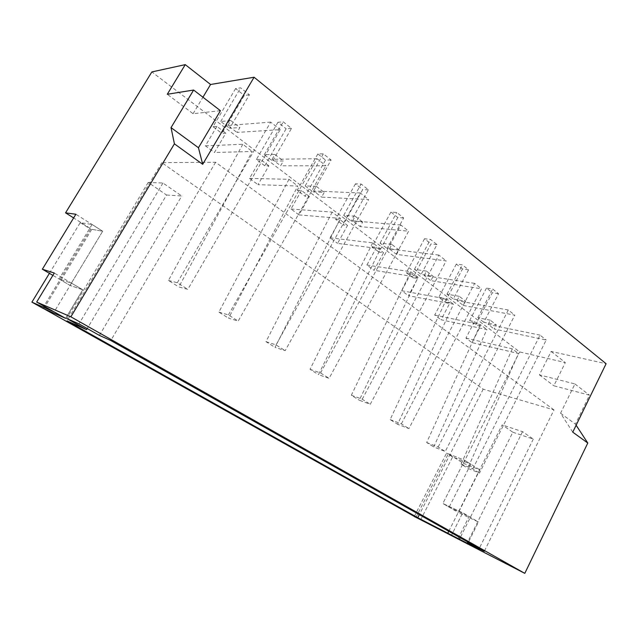 <?xml version="1.0" encoding="UTF-8"?>
<svg xmlns="http://www.w3.org/2000/svg" width="638" height="638" viewBox="0 0 638 638"><rect width="100%" height="100%" fill="white"/><g stroke="black" fill="none" stroke-linecap="round" stroke-linejoin="round"><path stroke-width="0.48" stroke-dasharray="3.19 2.39" d="M572.757 432.157L560.563 413.225L574.942 383.956L539.421 374.889L551.128 351.442L606.1 363.724M551.128 351.442L565.332 362.575L519.643 351.937L151.844 71.934M43.767 308.672L91.76 229.345L73.641 217.933M415.968 517.346L448.323 453.817L463.363 463.276L519.643 351.937M463.363 463.276L479.848 469.887L458.427 512.593L478.468 522.012L467.415 544.262M576.13 425.235L575.396 424.103L589.496 395.177L553.84 385.767L565.332 362.575M448.777 531.271L502.146 424.908L512.824 432.221L460.197 537.714M512.824 432.221L533.296 439.103L522.538 431.663L502.146 424.908M522.538 431.663L467.718 541.957M553.999 409.907L215.596 162.259L161.821 162.658L483.197 389.172L553.999 409.907L484.29 551.312M483.197 389.172L419.333 514.651M161.821 162.658L67.046 320.906M166.558 195.021L181.758 196.01L162.961 183.01L148.199 182.444L166.558 195.021L87.246 328.554M215.596 162.259L110.805 340.509M99.408 335.405L181.758 196.01M162.961 183.01L78.976 323.889M148.199 182.444L66.687 318.466M533.296 439.103L478.859 549.246M448.323 453.817L464.687 460.293L442.852 503.486L462.741 512.785L451.473 535.298L462.741 512.785L478.468 522.012M414.317 516.421L446.584 453.124L464.687 460.293L442.852 503.486L458.427 512.593M420.578 520.018L452.637 456.936L470.804 464.161L464.687 460.293L479.848 469.887M539.421 374.889L553.84 385.767M574.942 383.956L589.496 395.177M560.563 413.225L575.396 424.103M91.76 229.345L102.686 231.211L75.882 214.248M42.746 308.218L90.604 229.146L102.686 231.211L70.028 285.401L52.882 275.369M49.413 273.343L80.252 222.63L92.079 224.496L102.686 231.211L70.028 285.401L82.765 289.764L54.294 273.048M82.765 289.764L65.626 318.346L82.765 289.764L70.028 285.401L59.071 278.997L71.496 283.152L82.765 289.764M220.421 110.693L193.075 113.716L167.292 94.272M193.075 113.716L202.948 97.223M249.394 94.799L244.282 95.493L221.904 133.422L225.836 133.167L214.44 152.506L252.273 151.469L178.823 286.972L187.827 289.357L280.218 129.626L236.985 132.441L239.872 127.52L229.672 128.278L249.394 94.799L240.654 87.829L235.597 88.586L244.282 95.493M235.597 88.586L213.012 126.699L221.904 133.422M213.012 126.699L216.904 126.388L225.836 133.167M216.904 126.388L205.396 145.831L214.44 152.506M205.396 145.831L242.791 144.276L252.273 151.469M242.791 144.276L168.448 280.465L178.823 286.972M168.448 280.465L177.308 282.73L187.827 289.357M177.308 282.73L270.695 122.097L280.218 129.626M270.695 122.097L227.925 125.511L236.985 132.441M227.925 125.511L230.836 120.566L239.872 127.52M230.836 120.566L220.748 121.467L229.672 128.278M220.748 121.467L240.654 87.829M291.478 128.405L286.127 128.756L264.746 165.792L268.885 165.784L258.007 184.661L297.826 186.049L228.564 318.195L238.205 321.081L325.914 165.768L280.608 165.784L283.368 160.991L272.641 161.079L291.478 128.405L283.264 121.85L277.961 122.265L286.127 128.756M277.961 122.265L256.388 159.476L264.746 165.792M256.388 159.476L260.487 159.42L268.885 165.784M260.487 159.42L249.506 178.393L258.007 184.661M249.506 178.393L288.958 179.318L297.826 186.049M288.958 179.318L218.89 312.118L228.564 318.195M218.89 312.118L228.412 314.917L238.205 321.081M228.412 314.917L317.022 158.734L325.914 165.768M317.022 158.734L272.107 159.285L280.608 165.784M272.107 159.285L274.882 154.46L283.368 160.991M274.882 154.46L264.26 154.683L272.641 161.079M264.26 154.683L283.264 121.85M331.082 160.018L325.524 160.074L305.068 196.249L309.382 196.472L298.983 214.902L340.469 218.419L275.026 347.351L285.186 350.677L368.628 199.55L321.592 197.11L324.224 192.429L313.067 191.942L331.082 160.018L323.346 153.846L317.828 153.957L325.524 160.074M317.828 153.957L297.196 190.307L305.068 196.249M297.196 190.307L301.479 190.483L309.382 196.472M301.479 190.483L290.984 209.001L298.983 214.902M290.984 209.001L332.159 212.111L340.469 218.419M332.159 212.111L265.982 341.673L275.026 347.351M265.982 341.673L276.047 344.919L285.186 350.677M276.047 344.919L360.31 192.971L368.628 199.55M360.31 192.971L313.593 190.993L321.592 197.11M313.593 190.993L316.249 186.296L324.224 192.429M316.249 186.296L305.171 185.913L313.067 191.942M305.171 185.913L323.346 153.846M368.413 189.829L362.679 189.614L343.077 224.975L347.543 225.397L337.582 243.397L380.471 248.78L318.506 374.642L329.112 378.342L408.639 231.187L360.167 226.594L362.679 222.024L351.155 221.011L368.413 189.829L361.116 183.999L355.422 183.84L362.679 189.614M355.422 183.84L335.652 219.36L343.077 224.975M335.652 219.36L340.094 219.743L347.543 225.397M340.094 219.743L330.045 237.83L337.582 243.397M330.045 237.83L372.672 242.863L380.471 248.78M372.672 242.863L310.036 369.322L318.506 374.642M310.036 369.322L320.555 372.959L329.112 378.342M320.555 372.959L400.839 225.023L408.639 231.187M400.839 225.023L352.631 220.836L360.167 226.594M352.631 220.836L355.175 216.242L362.679 222.024M355.175 216.242L343.715 215.333L351.155 221.011M343.715 215.333L361.116 183.999M403.663 217.973L397.785 217.526L378.98 252.09L383.574 252.696L374.012 270.289L418.081 277.331L359.29 400.233L370.263 404.269L446.193 260.894L396.533 254.395L398.949 249.929L387.106 248.461L403.663 217.973L396.772 212.47L390.927 212.063L397.785 217.526M390.927 212.063L371.962 246.794L378.98 252.09M371.962 246.794L376.524 247.361L383.574 252.696M376.524 247.361L366.89 265.033L374.012 270.289M366.89 265.033L410.736 271.756L418.081 277.331M410.736 271.756L351.339 395.241L359.29 400.233M351.339 395.241L362.24 399.213L370.263 404.269M362.24 399.213L438.872 255.096L446.193 260.894M438.872 255.096L389.427 248.956L396.533 254.395M389.427 248.956L391.86 244.474L398.949 249.929M391.86 244.474L380.081 243.094L387.106 248.461M380.081 243.094L396.772 212.47M436.998 244.593L431.009 243.931L412.938 277.745L417.627 278.503L408.456 295.705L453.49 304.206L397.626 424.294L408.902 428.6L481.523 288.831L430.881 280.648L433.202 276.286L421.104 274.412L436.998 244.593L430.483 239.386L424.509 238.764L431.009 243.931M424.509 238.764L406.294 272.729L412.938 277.745M406.294 272.729L410.968 273.455L417.627 278.503M410.968 273.455L401.717 290.737L408.456 295.705M401.717 290.737L446.576 298.959L453.49 304.206M446.576 298.959L390.145 419.597L397.626 424.294M390.145 419.597L401.366 423.855L408.902 428.6M401.366 423.855L474.624 283.376L481.523 288.831M474.624 283.376L424.166 275.512L430.881 280.648M424.166 275.512L426.503 271.126L433.202 276.286M426.503 271.126L414.453 269.332L421.104 274.412M414.453 269.332L430.483 239.386M468.579 269.802L462.486 268.957L445.101 302.053L449.886 302.946L441.065 319.774L486.898 329.567L433.72 446.943L445.244 451.489L514.802 315.148L463.379 305.482L465.604 301.216L453.291 298.983L468.579 269.802L462.398 264.874L456.322 264.06L462.486 268.957M456.322 264.06L438.8 297.292L445.101 302.053M438.8 297.292L443.57 298.161L449.886 302.946M443.57 298.161L434.677 315.06L441.065 319.774M434.677 315.06L480.374 324.614L486.898 329.567M480.374 324.614L426.67 442.525L433.72 446.943M426.67 442.525L438.146 447.023L445.244 451.489M438.146 447.023L508.303 310.012L514.802 315.148M508.303 310.012L457.015 300.626L463.379 305.482M457.015 300.626L459.264 296.335L465.604 301.216M459.264 296.335L446.991 294.174L453.291 298.983M446.991 294.174L462.398 264.874M498.541 293.727L492.361 292.706L475.613 325.101L480.47 326.13L471.976 342.59L518.471 353.532L467.766 468.316L479.497 473.061L546.216 339.998L494.163 329.017L496.3 324.838L483.811 322.278L498.541 293.727L492.672 289.038L486.507 288.057L492.361 292.706M486.507 288.057L469.64 320.587L475.613 325.101M469.64 320.587L474.481 321.592L480.47 326.13M474.481 321.592L465.923 338.124L471.976 342.59M465.923 338.124L512.298 348.842L518.471 353.532M512.298 348.842L461.115 464.137L467.766 468.316M461.115 464.137L472.806 468.85L479.497 473.061M472.806 468.85L540.075 335.141L546.216 339.998M540.075 335.141L488.134 324.407L494.163 329.017M488.134 324.407L490.295 320.212L496.3 324.838M490.295 320.212L477.838 317.716L483.811 322.278M477.838 317.716L492.672 289.038M452.637 456.936L446.584 453.124M470.804 464.161L449.128 507.154L442.852 503.486L462.741 512.785L469.09 516.509L457.901 538.919M449.128 507.154L469.09 516.509M80.252 222.63L90.604 229.146M92.079 224.496L59.071 278.997M71.496 283.152L54.174 311.902"/><path stroke-width="0.96" d="M202.948 97.223L210.572 84.487L185.251 64.637L151.844 71.934L65.555 212.845L75.882 214.248L42.355 269.212L54.294 273.048L36.669 302.061L70.866 316.815L524.803 573.363L415.968 517.346L43.767 308.672L65.626 318.346L36.669 302.061M210.572 84.487L254.084 77.238L202.693 164.309L174.413 143.837L70.866 316.815M524.803 573.363L587.789 443.035L572.757 432.157L606.1 363.724L254.084 77.238M174.413 143.837L171.032 127.624L193.625 90.038L167.292 94.272L185.251 64.637M86.585 329.663L67.046 320.906L417.762 517.721L478.859 549.246L467.319 542.747L484.29 551.312L110.805 340.509L99.408 335.405L78.976 323.889L66.687 318.466L86.585 329.663L87.246 328.554M73.641 217.933L65.555 212.845M587.789 443.035L576.13 425.235M447.932 532.953L448.777 531.271M467.718 541.957L467.319 542.747M419.333 514.651L417.762 517.721M460.197 537.714L459.36 539.381M52.882 275.369L42.355 269.212M202.693 164.309L198.45 147.729L171.032 127.624M198.45 147.729L220.421 110.693L193.625 90.038M414.277 516.493L457.901 538.919L414.317 516.421M31.9 302.141L54.174 311.902L65.626 318.346L42.746 308.218L31.9 302.141L49.413 273.343"/></g></svg>
